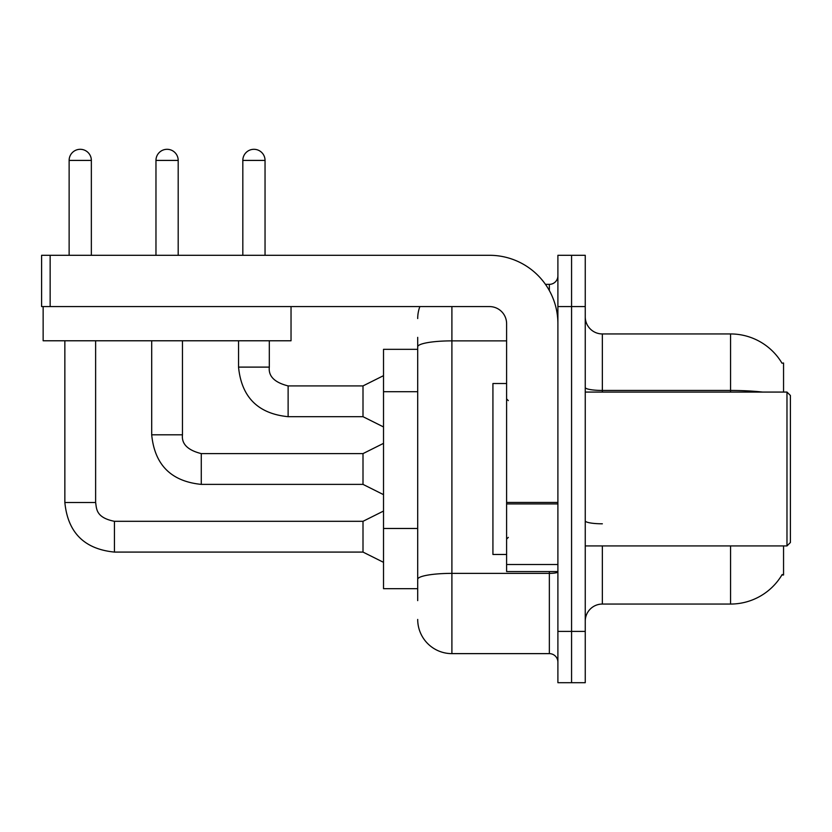 <?xml version="1.0" encoding="UTF-8"?>
<svg xmlns="http://www.w3.org/2000/svg" width="832" height="832" viewBox="0 0 832 832"><rect width="100%" height="100%" fill="white"/><g stroke="black" fill="none" stroke-linecap="round" stroke-linejoin="round"><path stroke-width="1.25" d="M783.557 545.927L783.557 574.995L781.882 574.995L782.184 574.486A59.831 59.831 0 0 1 730.569 604.053L602.347 604.053A17.098 17.098 0 0 0 585.25 621.15M783.557 392.07L783.557 363.002L782.007 363.22A59.831 59.831 0 0 0 730.569 333.944L602.347 333.944A17.098 17.098 0 0 1 585.25 316.846A17.098 17.098 0 0 0 602.347 333.944L602.347 392.07M417.706 349.326L383.521 349.326L383.521 588.671L417.706 588.671M571.574 631.405L571.574 682.698L585.25 682.698L585.25 631.405L571.574 631.405L571.574 682.698L557.898 682.698L557.898 631.405L571.574 631.405L571.574 306.582L571.574 631.405M557.898 631.405L557.898 255.299L571.574 255.299L571.574 306.582L571.574 255.299L585.25 255.299L585.25 631.405M417.706 600.631L417.706 337.355M451.901 306.582L451.901 653.63L549.349 653.63L549.349 571.574M545.459 284.357L549.349 284.357A8.549 8.549 0 0 0 557.898 275.818M557.898 662.178A8.549 8.549 0 0 0 549.349 653.63M417.706 318.552A34.195 34.195 0 0 1 419.869 306.582M451.901 653.63A34.195 34.195 0 0 1 417.706 619.445M69.129 255.299L69.129 160.42A11.107 11.107 0 0 1 80.236 149.302A11.107 11.107 0 0 1 91.354 160.42L91.354 255.299M383.521 562.338L363.002 552.084L363.002 521.31L383.521 511.056M64.854 340.777L64.854 502.507L95.628 502.507L95.628 340.777M155.969 255.299L155.969 160.42A11.107 11.107 0 0 1 167.086 149.302A11.107 11.107 0 0 1 178.194 160.42L178.194 255.299M383.521 494.645L363.002 484.38L363.002 453.606L383.521 443.352M151.694 340.777L151.694 434.803L182.468 434.803L182.468 340.777M242.819 255.299L242.819 160.42A11.107 11.107 0 0 1 253.926 149.302A11.107 11.107 0 0 1 265.044 160.42L265.044 255.299M383.521 426.941L363.002 416.686L363.002 385.913L383.521 375.658M238.545 340.777L238.545 367.11L269.318 367.11L269.318 340.777M557.898 571.574L506.605 571.574L506.605 502.445L557.898 502.445M557.898 323.679A68.38 68.38 0 0 0 489.507 255.299L50.149 255.299L50.149 306.582L489.507 306.582A17.098 17.098 0 0 1 506.605 323.679L506.605 502.445M43.139 306.582L43.139 340.777L291.034 340.777L291.034 306.582L41.6 306.582L41.6 255.299L50.149 255.299M506.605 383.521L492.929 383.521L492.929 554.476L506.605 554.476M786.978 545.927L790.4 542.506L790.4 395.481L786.978 392.07L786.978 545.927L585.25 545.927M417.706 391.706L383.521 391.706M417.706 528.476L383.521 528.476M602.347 545.927L602.347 604.053M730.569 604.053L730.569 545.927M782.007 363.22A59.831 59.831 0 0 0 730.569 333.944L730.569 390.447L602.347 390.447A17.098 2.964 0 0 1 585.25 387.483M762.622 392.07A59.831 10.39 180 0 0 730.569 390.447L730.569 392.07M585.25 306.582L557.898 306.582M602.347 523.796A17.098 2.964 -0 0 1 585.25 520.832M557.898 571.886A8.549 1.487 0 0 1 549.349 573.373L451.901 573.373A34.195 5.938 180 0 0 417.706 579.311M417.706 346.809A34.195 5.938 180 0 1 451.901 340.87L506.605 340.87M549.349 290.576L549.349 284.357M363.002 552.084L114.431 552.084L114.431 521.342M69.129 160.42L91.354 160.42M363.002 484.38L201.271 484.38L201.271 453.638M155.969 160.42L178.194 160.42M363.002 416.686L288.122 416.686L288.122 385.944M242.819 160.42L265.044 160.42M557.898 503.922L506.605 503.922M506.605 564.512L557.898 564.512M95.628 502.507C96.668 508.477 95.566 517.556 114.431 521.31L363.002 521.31M64.854 502.507C67.818 532.584 84.354 549.11 114.431 552.084C84.354 549.11 67.818 532.584 64.854 502.507C67.818 532.584 84.354 549.11 114.431 552.084C84.354 549.11 67.818 532.584 64.854 502.507C67.818 532.584 84.354 549.11 114.431 552.084C84.354 549.11 67.818 532.584 64.854 502.507C67.818 532.584 84.354 549.11 114.431 552.084C84.354 549.11 67.818 532.584 64.854 502.507C67.818 532.584 84.354 549.11 114.431 552.084C84.354 549.11 67.818 532.584 64.854 502.507C67.818 532.584 84.354 549.11 114.431 552.084C84.354 549.11 67.818 532.584 64.854 502.507C67.818 532.584 84.354 549.11 114.431 552.084C84.354 549.11 67.818 532.584 64.854 502.507C67.818 532.584 84.354 549.11 114.431 552.084M151.694 434.803C154.669 464.88 171.194 481.406 201.271 484.38C171.194 481.406 154.669 464.88 151.694 434.803C154.669 464.88 171.194 481.406 201.271 484.38C171.194 481.406 154.669 464.88 151.694 434.803C154.669 464.88 171.194 481.406 201.271 484.38C171.194 481.406 154.669 464.88 151.694 434.803C154.669 464.88 171.194 481.406 201.271 484.38C171.194 481.406 154.669 464.88 151.694 434.803C154.669 464.88 171.194 481.406 201.271 484.38C171.194 481.406 154.669 464.88 151.694 434.803C154.669 464.88 171.194 481.406 201.271 484.38C171.194 481.406 154.669 464.88 151.694 434.803C154.669 464.88 171.194 481.406 201.271 484.38C171.194 481.406 154.669 464.88 151.694 434.803C154.669 464.88 171.194 481.406 201.271 484.38M363.002 453.606L201.271 453.606C187.699 450.195 181.438 443.924 182.468 434.803C181.438 443.924 187.699 450.195 201.271 453.606C187.699 450.195 181.438 443.924 182.468 434.803C181.438 443.924 187.699 450.195 201.271 453.606C187.699 450.195 181.438 443.924 182.468 434.803C181.438 443.924 187.699 450.195 201.271 453.606C187.699 450.195 181.438 443.924 182.468 434.803C181.438 443.924 187.699 450.195 201.271 453.606C187.699 450.195 181.438 443.924 182.468 434.803C181.438 443.924 187.699 450.195 201.271 453.606C187.699 450.195 181.438 443.924 182.468 434.803C181.438 443.924 187.699 450.195 201.271 453.606C187.699 450.195 181.438 443.924 182.468 434.803C181.438 443.924 187.699 450.195 201.271 453.606C187.699 450.195 181.438 443.924 182.468 434.803M238.545 367.11C241.519 397.186 258.045 413.712 288.122 416.686C258.045 413.712 241.519 397.186 238.545 367.11C241.519 397.186 258.045 413.712 288.122 416.686C258.045 413.712 241.519 397.186 238.545 367.11C241.519 397.186 258.045 413.712 288.122 416.686C258.045 413.712 241.519 397.186 238.545 367.11C241.519 397.186 258.045 413.712 288.122 416.686C258.045 413.712 241.519 397.186 238.545 367.11C241.519 397.186 258.045 413.712 288.122 416.686C258.045 413.712 241.519 397.186 238.545 367.11C241.519 397.186 258.045 413.712 288.122 416.686C258.045 413.712 241.519 397.186 238.545 367.11C241.519 397.186 258.045 413.712 288.122 416.686C258.045 413.712 241.519 397.186 238.545 367.11M363.002 385.913L288.122 385.913C274.55 382.491 268.278 376.23 269.318 367.11C268.278 376.23 274.55 382.491 288.122 385.913C274.55 382.491 268.278 376.23 269.318 367.11C268.278 376.23 274.55 382.491 288.122 385.913C274.55 382.491 268.278 376.23 269.318 367.11C268.278 376.23 274.55 382.491 288.122 385.913C274.55 382.491 268.278 376.23 269.318 367.11C268.278 376.23 274.55 382.491 288.122 385.913C274.55 382.491 268.278 376.23 269.318 367.11C268.278 376.23 274.55 382.491 288.122 385.913C274.55 382.491 268.278 376.23 269.318 367.11C268.278 376.23 274.55 382.491 288.122 385.913C274.55 382.491 268.278 376.23 269.318 367.11C268.278 376.23 274.55 382.491 288.122 385.913M508.321 400.618L506.605 398.902M585.25 392.07L786.978 392.07M508.321 537.378L506.605 539.094"/></g></svg>
